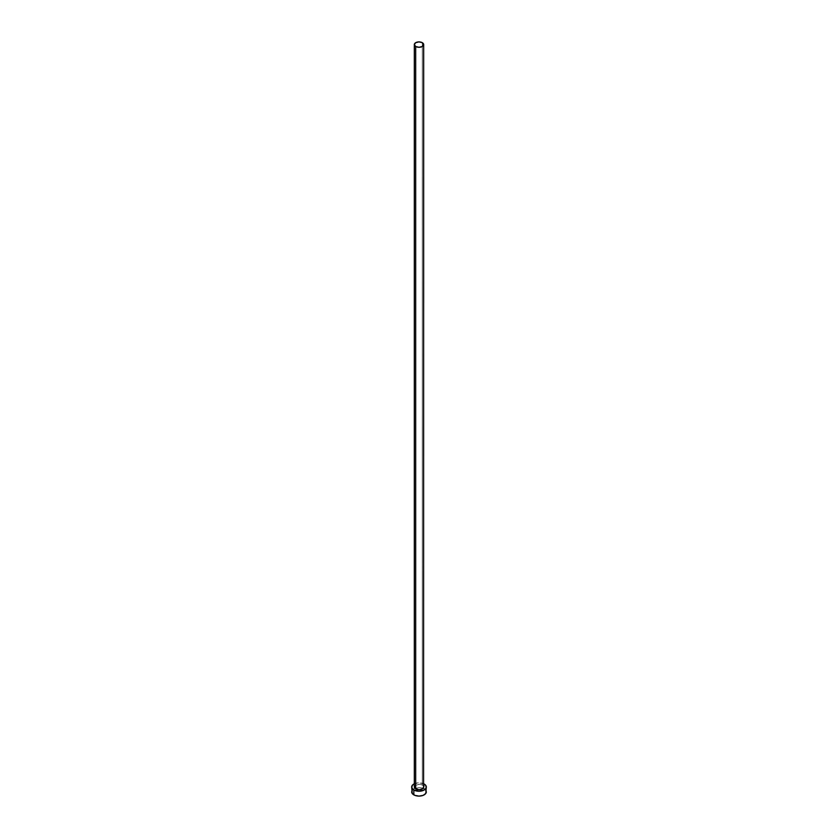 <?xml version="1.0" encoding="UTF-8"?>
<svg xmlns="http://www.w3.org/2000/svg" width="838" height="838" viewBox="0 0 838 838"><rect width="100%" height="100%" fill="white"/><g stroke="black" fill="none" stroke-linecap="round" stroke-linejoin="round"><path stroke-width="0.63" stroke-dasharray="4.19 3.14" d="M423.672 787.018A4.672 2.692 0 0 0 422.3 785.112L422.3 42.686L422.3 785.112L422.886 785.52M426.322 791.868A7.322 4.232 0 0 0 424.175 788.883L424.175 784.022L424.175 788.883A7.322 4.232 0 0 0 423.054 788.349A7.322 4.232 0 0 0 414.946 788.349A7.322 4.232 0 0 0 411.678 791.868M414.328 783.76A7.322 4.232 180 0 1 423.672 783.76M424.175 784.022L419 782.786L413.825 784.022M415.114 785.52L419 784.316L422.3 785.112A4.672 2.692 0 0 0 417.209 784.525A4.672 2.692 0 0 0 414.328 787.018M425.767 790.255L423.064 788.359L419 787.647L414.936 788.359L412.233 790.255"/><path stroke-width="1.26" d="M414.328 44.592L415.7 46.499L419 47.295L422.3 46.499L423.672 44.592L422.3 42.686L419 41.9L415.7 42.686L414.328 44.592L414.328 787.018A4.672 2.692 0 0 0 415.7 788.925L415.7 46.499A4.672 2.692 180 0 1 414.328 44.592A4.672 2.692 180 0 1 417.209 42.11A4.672 2.692 180 0 1 422.3 42.686A4.672 2.692 180 0 1 423.672 44.592A4.672 2.692 180 0 1 420.791 47.085A4.672 2.692 180 0 1 415.7 46.499L415.7 788.925A4.672 2.692 0 0 0 420.791 789.501A4.672 2.692 0 0 0 423.672 787.018L422.3 788.925L419 789.71L415.114 788.516L414.422 786.494M423.672 783.76A7.322 4.232 180 0 1 424.175 784.022A7.322 4.232 180 0 1 426.322 787.018A7.322 4.232 180 0 1 421.797 790.925A7.322 4.232 180 0 1 413.825 790.004L413.825 794.864A7.322 4.232 0 0 0 421.797 795.775A7.322 4.232 0 0 0 426.322 791.868L425.767 790.255M412.233 790.255L411.678 791.868A7.322 4.232 0 0 0 413.825 794.864L413.825 790.004A7.322 4.232 180 0 1 411.678 787.018A7.322 4.232 180 0 1 414.328 783.76M414.936 783.499L412.233 785.395L411.814 787.835L413.825 790.004L419 791.24L424.175 790.004L426.186 787.835L425.767 785.395L423.064 783.499M423.578 786.494L423.672 44.592M411.678 787.018L412.233 793.492L414.936 795.388L419 796.1L423.064 795.388L425.767 793.492L426.322 787.018"/></g></svg>
